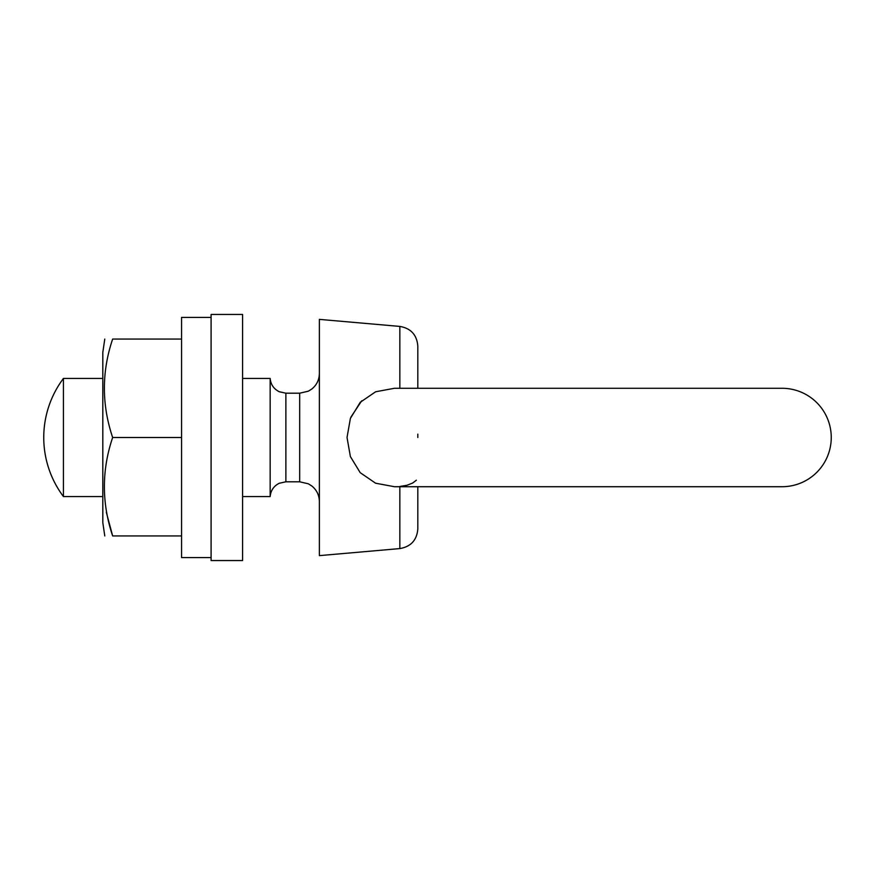<?xml version="1.0" encoding="UTF-8"?>
<svg xmlns="http://www.w3.org/2000/svg" width="875" height="875" viewBox="0 0 875 875"><rect width="100%" height="100%" fill="white"/><g stroke="black" fill="none" stroke-linecap="round" stroke-linejoin="round"><path stroke-width="1.31" d="M211.094 557.594L181.562 557.594L181.562 317.406L211.094 317.406M285.873 481.797L285.873 393.203L299.688 393.203L299.688 481.797L285.873 481.797L279.202 483.284C273.766 486.062 270.747 490.481 270.156 496.562L270.156 378.438L242.594 378.438M63.438 496.562L63.438 378.438A98.438 98.438 0 0 0 63.438 496.562L102.812 496.562M399.842 486.719L399.842 548.581L319.375 555.625L319.375 319.375L399.842 326.419C410.878 328.322 416.872 334.863 417.812 346.03L417.812 388.281M394.45 388.281L375.637 391.77L360.238 402.303L350.394 418.403L347.025 437.5L350.383 456.575L360.205 472.664L375.594 483.208L394.45 486.719L782.031 486.719A49.219 49.219 0 0 0 831.25 437.5A49.219 49.219 0 0 0 782.031 388.281L394.45 388.281M350.864 417.178L361.681 400.838M417.812 434.131L417.812 437.5M416.369 480.2L412.639 483.044M412.562 483.088L406.962 485.264M406.919 485.275L399.842 486.478M399.842 548.581C410.878 546.678 416.872 540.137 417.812 528.97L417.812 486.719M181.562 339.062L112.645 339.062C101.631 339.062 101.631 339.062 112.645 339.062C101.631 371.798 101.631 404.611 112.645 437.5C101.631 470.236 101.631 503.048 112.645 535.938C101.631 535.938 101.631 535.938 112.645 535.938L106.323 512.269M112.645 535.938L181.562 535.938M104.781 535.938L102.812 522.637L102.812 352.363L104.781 339.062M112.645 437.5L181.562 437.5M211.094 437.5L211.094 314.453L242.594 314.453L242.594 560.547L211.094 560.547L211.094 437.5M399.842 388.281L399.842 326.419M270.156 496.562L242.594 496.562M102.812 378.438L63.438 378.438M285.873 393.203L279.202 391.716C273.766 388.938 270.747 384.519 270.156 378.438M299.688 481.797L308.35 483.809L311.872 486.019C316.739 490.033 319.233 495.184 319.375 501.484M299.688 393.203L308.35 391.191L311.872 388.981C316.739 384.967 319.233 379.816 319.375 373.516"/></g></svg>
